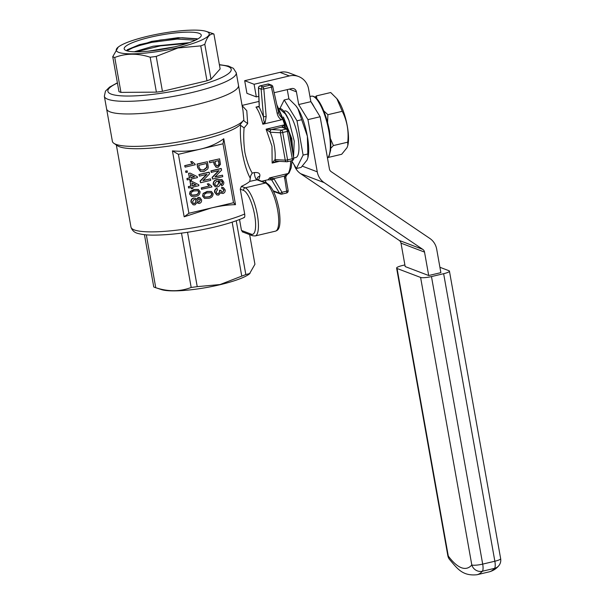 <?xml version="1.0" encoding="UTF-8"?>
<svg xmlns="http://www.w3.org/2000/svg" width="605" height="605" viewBox="0 0 605 605"><rect width="100%" height="100%" fill="white"/><g stroke="black" fill="none" stroke-linecap="round" stroke-linejoin="round"><path stroke-width="0.91" d="M184.162 216.802L211.198 207.999C220.182 205.889 228.289 204.777 235.504 204.671L223.759 138.734C217.369 143.468 209.678 146.909 200.701 149.057C191.694 151.159 182.264 151.764 172.417 150.864L184.162 216.802L188.896 213.27L233.507 202.728L223.003 143.786L178.399 154.32L188.896 213.27M243.021 110.738L238.506 85.388A66.989 12.251 169.9 0 1 193.865 105.24A66.989 12.251 -10.1 0 0 238.506 85.388L236.252 72.751A66.989 12.251 169.9 0 1 191.611 92.61A66.989 12.251 169.9 0 1 104.347 96.248L106.601 108.877A66.989 12.251 -10.1 0 0 193.865 105.24A66.989 12.251 169.9 0 1 106.601 108.877L112.371 141.298A66.989 12.251 -10.1 0 0 113.921 143.34L117.62 145.828A63.729 11.654 -10.1 0 0 199.166 140.421A63.729 11.654 -10.1 0 0 239.882 125.016L243.376 120.456L243.928 120.864L243.013 110.73M242.098 105.58L246.787 110.715L247.679 123.624L244.095 127.905C243.437 135.694 243.709 143.945 244.927 152.649C246.817 161.27 249.245 168.084 252.209 173.083L250.621 175.919L250.281 178.233C244.201 167.532 239.323 143.219 240.571 125.341L239.882 125.016M243.928 120.864L247.679 123.624M276.878 161.119L272.144 163.07L271.985 146.251L266.109 129.168L271.259 129.538A2.178 1.596 91.4 0 0 270.072 132.132L266.109 129.168L284.637 124.789L284.252 127.496M279.26 114.708L278.633 112.78L279.253 114.708L282.611 119.026L281.423 119.828L262.85 124.214C260.989 116.538 258.698 110.828 255.976 107.093L259.076 106.419A2.178 1.225 7.8 0 0 259.174 106.896L255.976 107.093L259.084 106.359M113.921 143.34A66.989 12.251 -10.1 0 0 199.635 137.66A66.989 12.251 -10.1 0 0 243.376 120.456M252.209 173.083L254.44 172.554C258.501 172.259 260.286 173.453 259.81 176.146A4.348 3.592 12.8 0 0 257.042 178.687L257.639 179.693L249.744 181.371L250.281 178.233M261.693 181.235L268.272 179.677L269.596 177.893L273.876 178.604L282.006 192.277L286.687 191.172L284.365 176.123L288.124 173.514L285.81 176.289L284.365 176.123L273.876 178.604A2.178 0.62 -34.9 0 1 271.516 179.67L269.596 177.893L288.124 173.514A39.151 11.238 -103.3 0 0 290.672 160.938M172.417 150.864L178.399 154.32M242.681 231.617L241.478 230.445L251.332 234.196A22.619 6.496 -103.3 0 0 254.629 215.04A22.619 6.496 -103.3 0 0 243.535 190.409L240.261 189.161L244.685 214.004C244.995 216.703 244.662 217.891 243.702 217.55M240.261 189.161L241.395 186.378A63.729 11.654 -10.1 0 0 249.744 181.371M240.571 125.341L244.095 127.905M259.991 85.955A2.178 0.628 76.7 0 1 260.12 85.872A2.178 0.628 76.7 0 1 260.241 85.88L262.827 86.863L270.39 85.078A2.178 0.628 -103.3 0 1 271.395 87.15L272.885 86.712A2.178 2.178 0 0 0 271.539 85.146A2.178 2.042 110.8 0 1 272.795 86.704L278.633 112.78L277.143 113.218L271.395 87.15L263.833 88.935L266.17 116.531L263.477 116.75L263.727 120.546L264.445 122.066L262.85 124.214M271.494 129.553L281.643 130.12L286.324 129.016L281.748 127.065L271.494 129.553A2.178 1.694 93.2 0 0 270.216 132.2L270.072 132.132M274.973 159.622L285.242 160.136L280.365 132.767L270.216 132.2C274.065 141.441 275.691 150.569 275.094 159.569A2.178 1.694 -86.8 0 0 276.621 161.195L276.455 161.187A2.178 1.596 -88.6 0 1 274.973 159.622L272.144 163.07L279.412 161.353M264.445 122.066L264.748 123.768M283.586 127.61A2.178 2.133 17.2 0 0 281.748 127.065L284.637 124.789A39.151 11.238 -103.3 0 0 282.611 119.026A39.151 11.238 -103.3 0 0 277.65 108.318M281.423 119.828C279.132 118.262 277.703 116.062 277.143 113.218M266.17 116.531L265.187 122.55M273.195 190.787L279.548 193.207L271.516 179.67M249.994 273.475L245.827 274.549A53.285 9.748 169.9 0 1 241.766 276.122L220.061 284.547L197.23 286.649A53.285 9.748 169.9 0 1 191.18 287.458C180.169 291.708 168.356 291.799 155.75 287.715A53.285 9.748 169.9 0 1 155.228 287.556L161.452 289.598A47.198 8.629 169.9 0 0 219.963 284.736A47.198 8.629 169.9 0 0 249.426 273.921L254.932 264.279L249.646 234.627M239.535 219.517L241.478 230.445M245.827 274.549L236.237 220.749M241.766 276.122L232.154 222.141M197.23 286.649L187.542 232.29M155.228 287.556A53.285 9.748 169.9 0 1 153.761 286.959L144.444 234.664M191.18 287.458L181.508 233.137M155.75 287.715L146.327 234.846M193.093 204.755L191.006 202.138C190.741 200.051 191.581 198.682 193.517 198.032L195.241 198.145M196.451 199.423L198.183 197.351L199.726 197.472M198.206 203.288L197.185 202.562M191.437 196.338L189.562 194.046L190.121 191.46L194.092 189.456L198.236 189.433M190.151 180.714L189.917 179.367L187.164 179.844L186.93 178.49L189.395 177.908L188.578 173.325L190.159 173.121L197.283 176.637L197.449 177.583L191.21 179.057L191.452 180.403L189.879 180.608L189.667 179.42M211.387 185.962L211.939 186.96L201.518 189.252L201.284 187.898L209.179 186.03L207.25 183.958L208.725 183.776L211.243 185.909M210.495 178.861L210.759 180.343L200.618 182.74L200.338 181.175L207.008 174.338L199.438 176.131L198.901 174.535L209.035 172.145L209.595 173.816L202.932 180.645L210.495 178.861L203.144 180.426M200.618 182.74L200.066 181.069L206.517 174.459M197.699 167.782L197.026 164.016L207.439 161.724L208.264 167.214L207.817 168.916L203.968 171.54L200.444 171.457L197.699 167.782L200.444 171.457M222.511 175.178L222.776 176.66L212.642 179.057L212.363 177.484L219.025 170.655L211.19 172.342L210.926 170.852L221.059 168.455L221.619 170.134L214.949 176.963L222.511 175.178L215.168 176.743M212.642 179.057L212.083 177.378L218.534 170.769M214.351 164.326L213.89 161.747L209.731 162.73L209.194 161.134L219.607 158.85L220.477 164.295L218.087 167.366L216.212 167.275L214.072 164.22L213.641 161.8M216.076 167.222L214.072 164.22M221.695 185.773L221.324 184.457L222.277 183.723L222.564 182.309L222.065 181.235L218.465 180.774L220.258 183.02C220.371 185.062 219.464 186.355 217.52 186.907L215.357 186.794L213.459 184.396C213.436 181.606 214.843 179.995 217.679 179.556L222.118 179.7L223.752 182.12C223.986 183.882 223.305 185.1 221.695 185.773L221.044 184.351L221.997 183.618L222.292 182.203L221.135 180.706M215.214 186.733L213.179 184.291C213.164 181.508 214.571 179.889 217.399 179.451L221.846 179.594M222.118 179.7L221.581 179.466M216.787 194.923L214.593 192.239C214.367 190.325 215.123 189.01 216.87 188.291L217.52 189.713L216.053 192.118L217.248 193.66L218.443 193.713L219.698 191.195L219.403 190.356L220.878 190.318L221.959 192.095L222.806 192.125L223.691 190.076L222.852 188.843M217.112 193.608L218.163 193.615M221.831 192.035L222.527 192.019M222.806 192.125L223.971 190.182L222.995 188.889L221.816 188.669L221.702 187.293L223.253 187.542M221.748 193.335L220.802 192.723M204.467 198.319L202.592 196.028L203.151 193.441L207.122 191.437L211.274 191.414M194.749 163.736L195.302 164.734L185.16 167.131L184.646 165.672L192.541 163.804L190.613 161.732L192.095 161.55L194.606 163.683M185.848 172.417L185.606 171.071L187.179 170.867L187.421 172.221L185.848 172.417M191.596 188.813L191.354 187.459L188.609 187.943L188.367 186.59L190.84 186.007L190.023 181.417L191.596 181.213L198.727 184.737L198.894 185.682L192.655 187.157L192.897 188.503L191.316 188.707L191.112 187.52M235.504 204.671L233.507 202.728M223.759 138.734L223.003 143.786M259.076 106.419L259.25 104.915L259.174 106.896L263.477 116.75L261.141 89.147L258.554 88.171L259.25 104.915M263.833 88.935L261.141 89.147A2.178 2.042 110.8 0 1 262.827 86.863A2.178 0.628 76.7 0 1 263.833 88.935M267.433 179.874L271.607 179.829A2.178 0.59 -30.7 0 0 274.057 178.898M199.438 176.131L198.901 174.535M199.181 174.641L209.315 172.251M201.798 189.35L201.284 187.898M201.556 188.004L209.179 186.03M189.841 194.145L190.393 191.566L194.364 189.562L198.379 189.486L200.104 191.725C199.96 194.439 198.448 195.967 195.566 196.307L191.581 196.391L189.562 194.046M203.431 193.547L207.402 191.543L211.41 191.467L213.134 193.706C212.99 196.421 211.478 197.948 208.604 198.296L204.611 198.379L202.872 196.133L203.151 193.441M211.463 172.44L210.926 170.852M187.444 179.95L186.93 178.49M191.278 202.244C191.021 200.157 191.853 198.788 193.797 198.137L195.385 198.19L196.723 199.529L198.463 197.457L199.854 197.525L201.548 199.801C201.805 201.594 201.117 202.796 199.491 203.401L198.342 203.348L197.222 202.312L194.961 204.891L193.229 204.808L191.006 202.138M185.16 167.131L184.646 165.672M218.443 193.713L219.978 191.301L219.403 190.356M219.683 190.454L220.878 190.318M197.971 167.887L197.026 164.016M187.202 178.596L189.395 177.908M189.675 178.014L188.578 173.325M184.918 165.778L192.541 163.804M192.821 163.91L190.613 161.732M190.893 161.838L192.095 161.55M188.889 188.042L188.367 186.59M188.647 186.695L190.84 186.007M188.858 173.423L190.159 173.121M191.119 186.113L190.023 181.417M222.095 188.775L221.702 187.293M221.982 187.399L223.396 187.595L225.128 189.857C225.378 191.641 224.697 192.844 223.086 193.464L221.884 193.388L220.817 192.503L218.67 195.067L216.923 194.984L214.593 192.239M197.306 164.121L207.439 161.724M209.731 162.73L209.194 161.134M211.198 170.958L221.339 168.561M209.459 186.136L207.25 183.958M207.53 184.064L208.725 183.776M186.121 172.523L185.606 171.071M185.879 171.177L187.179 170.867M214.873 192.345C214.639 190.431 215.403 189.115 217.15 188.397M209.466 161.24L219.607 158.85M190.295 181.523L191.596 181.213M268.953 84.163A2.178 2.042 110.8 0 0 267.811 84.095L270.39 85.078A2.178 2.042 110.8 0 1 271.539 85.146L268.953 84.163A2.178 2.178 0 0 0 267.682 84.08L260.12 85.872A2.178 2.178 0 0 0 258.448 88.073L258.554 88.171A2.178 2.042 110.8 0 1 260.241 85.88L267.811 84.095A2.178 0.628 -103.3 0 0 267.682 84.08A2.178 0.628 -103.3 0 0 267.576 84.148M287.269 161.701A2.178 1.694 -86.8 0 1 286.77 161.762A2.178 1.694 -86.8 0 1 285.242 160.136A2.178 0.401 169.9 0 0 287.587 159.856L292.268 158.752L287.39 131.383L282.709 132.487L287.587 159.856A2.178 0.628 76.7 0 1 287.39 161.709A2.178 0.628 76.7 0 1 287.269 161.701M281.643 130.12A2.178 1.694 93.2 0 0 280.365 132.767A2.178 0.401 169.9 0 0 282.709 132.487A2.178 0.628 76.7 0 0 281.643 130.12M282.006 127.368A2.178 2.042 -69.2 0 1 283.148 127.443L287.473 129.084A2.178 2.042 -69.2 0 0 286.324 129.016A2.178 0.628 -103.3 0 1 287.39 131.383A2.178 0.401 -10.1 0 0 288.842 130.74A2.178 2.178 0 0 0 287.473 129.084M286.551 174.875L285.794 177.371A2.178 0.401 169.9 0 1 285.794 177.378A2.178 0.401 169.9 0 1 284.342 178.021M286.369 193.01A2.178 0.628 -103.3 0 0 286.498 193.025L281.817 194.129A2.178 2.178 0 0 1 280.538 194.046A2.178 2.042 110.8 0 1 279.548 193.207A2.178 0.59 -30.7 0 0 282.006 192.277A2.178 0.628 76.7 0 1 281.817 194.129A2.178 0.628 76.7 0 1 281.688 194.114A2.178 2.042 110.8 0 1 280.538 194.046L273.475 191.361M191.898 182.884L192.413 185.803L196.065 184.941L191.898 182.884L195.793 184.835L192.39 185.644M194.613 190.908C192.564 191.044 191.361 192.035 191.006 193.872L192.11 195.165L195.332 194.961C197.389 194.818 198.591 193.827 198.932 191.982L197.994 190.749L194.613 190.908M207.644 192.897C205.594 193.033 204.392 194.016 204.036 195.854L205.14 197.147L208.362 196.943C210.419 196.799 211.621 195.808 211.962 193.963L211.024 192.73L207.644 192.897M216.537 181.228L214.609 184.018L215.788 185.523L217.24 185.561L219.018 182.922L217.755 181.281L216.537 181.228M215.062 161.467L215.516 164.008L216.643 165.861L217.785 165.891L219.275 164.356L218.7 160.605L215.062 161.467M190.454 174.785L190.976 177.711L194.629 176.841L190.454 174.785M198.697 198.803L197.525 200.784L198.41 202.017L199.211 202.055L200.376 200.096L199.468 198.848L198.697 198.803M194.061 199.476L192.45 201.979L193.577 203.484L194.742 203.537L196.345 201.019L195.211 199.529L194.061 199.476M200.285 169.816L203.726 170.05L207.016 167.404L206.532 163.486L198.735 165.324L199.121 167.494L200.747 170.043M195.332 194.961L195.06 194.855C197.109 194.712 198.311 193.721 198.659 191.876L197.714 190.643M191.974 195.105L195.06 194.855M211.962 193.963L210.744 192.624M205.004 197.094L208.09 196.837C210.147 196.701 211.342 195.702 211.69 193.865M219.018 182.922L217.611 181.235M217.24 185.561L218.738 182.816M215.66 185.47L216.961 185.455M216.507 165.8L217.505 165.785L218.995 164.25L218.45 160.665M194.629 176.841L190.462 174.822M190.946 177.545L194.349 176.743M199.211 202.055L200.104 199.99L199.332 198.803M196.345 201.019L195.075 199.484M194.742 203.537L196.065 200.913M193.441 203.431L194.462 203.431M198.274 201.957L198.939 201.957M206.918 165.619L206.29 163.539M200.005 169.71L203.446 169.952L206.736 167.298L206.638 165.513M292.003 161.353L296.412 168.515L301.154 167.396L307.06 160.083L307.937 157.64L307.363 136.231A30.666 8.803 76.7 0 1 308.081 156.975L307.937 157.64M295.845 105.739A30.666 8.803 76.7 0 1 296.019 105.958A30.666 8.803 76.7 0 1 297.902 108.666A30.666 8.803 76.7 0 1 307.363 136.231L297.902 108.666L295.754 105.625L288.94 98.849L284.199 99.969L279.949 108.469M293.705 158.026L295.807 157.527A23.928 6.867 -103.3 0 0 298.961 148.331A23.928 6.867 -103.3 0 0 294.106 123.155A23.928 6.867 -103.3 0 0 284.804 110.957L283.79 111.199M296.412 168.515L303.113 155.092L297.01 120.818L284.199 99.969M303.113 155.092L307.862 153.972M297.01 120.818L301.751 119.692M293.523 157.028L294.242 141.162L288.895 120.251A27.626 7.933 -103.3 0 0 279.253 108.477M288.895 120.251L285.447 113.974L279.366 108.673M120.955 92.391L114.738 57.475A53.285 9.748 169.9 0 1 112.742 56.719L118.966 91.635A53.285 9.748 -10.1 0 0 120.955 92.391L156.393 92.134A53.285 9.748 -10.1 0 0 162.435 91.317L206.978 80.79A53.285 9.748 -10.1 0 0 211.032 79.217L220.137 68.947L213.92 34.039A53.285 9.748 169.9 0 0 212.446 33.441L206.229 31.399A47.198 8.629 -10.1 0 0 147.711 36.262A47.198 8.629 -10.1 0 0 118.247 47.077A47.198 8.629 -10.1 0 0 130.408 53.837A47.198 8.629 -10.1 0 0 177.741 47.689A47.198 8.629 -10.1 0 0 206.229 31.399M211.032 79.217L204.808 44.309A53.285 9.748 169.9 0 1 200.754 45.882L206.978 80.79M114.738 57.475C125.749 53.225 137.562 53.142 150.169 57.218L156.393 92.134M118.247 47.077L112.742 56.719M162.435 91.317L156.219 56.409L177.923 47.984L200.754 45.882M156.219 56.409A53.285 9.748 169.9 0 1 150.169 57.218M204.808 44.309C207.091 36.739 210.124 33.313 213.92 34.039M174.641 46.842L148.074 51.221M195.521 40.164L177.25 39.091L151.908 42.335L135.165 46.615L126.823 50.805M127.405 49.701L139.483 44.641L160.166 40.036L182.014 37.744L197.2 38.78M136.042 51.811L160.484 45.859L187.142 43.401M126.483 50.691L127.519 49.61L151.613 41.405L178.15 37.661L197.737 39.007M134.302 51.78L153.163 46.222L189.312 42.668M175.178 46.714A39.151 7.162 169.9 0 1 124.464 49.466A39.151 7.162 169.9 0 1 150.267 37.238A39.151 7.162 169.9 0 1 201.215 35.793A39.151 7.162 169.9 0 1 175.178 46.714M258.789 96.331L256.346 96.906L254.092 84.276L289.371 75.935A17.401 16.358 -69.2 0 1 298.56 76.517A17.401 16.358 -69.2 0 1 308.595 88.943L310.864 101.67L320.128 116.75L307.96 119.624L317.262 171.828A17.401 16.358 110.8 0 0 324.136 182.612L422.812 249.396A4.348 4.091 -69.2 0 1 424.529 252.096L428.703 275.525L405.176 266.571L401.002 243.142A4.348 4.091 -69.2 0 0 399.285 240.45L300.609 173.665A17.401 16.358 110.8 0 1 294.257 165.014M310.864 101.67L298.696 104.544L307.96 119.624M274.201 92.686L291.625 88.572A4.348 4.091 -69.2 0 1 296.427 91.824L298.696 104.544M287.262 89.6L288.91 98.857M320.128 116.75L329.43 168.954A4.348 4.091 110.8 0 0 331.147 171.646L429.822 238.43A17.401 16.358 -69.2 0 1 436.697 249.215L440.871 272.643L428.703 275.525M254.092 84.276L244.685 80.692L279.964 72.358A17.401 16.358 -69.2 0 1 289.152 72.933L298.56 76.517M256.346 96.906L246.931 93.329L244.685 80.692M316.929 98.895L316.354 95.915L330.708 92.527L336.841 98.63L342.248 111.305C347.096 120.856 348.926 131.141 347.746 142.175L347.815 145.48L347.028 147.68L341.704 154.267L328.25 157.451M347.746 142.175L333.393 145.563L330.58 138.968M330.806 148.263L333.393 145.563M347.815 145.48L347.958 144.792A27.52 7.903 -103.3 0 0 337.144 99.001A27.52 7.903 -103.3 0 0 336.993 98.819M316.354 95.915L315.061 97.208M327.57 122.399L327.895 114.693L323.758 110.866M342.248 111.305L327.895 114.693M404.881 264.937L402.408 265.519A8.697 1.588 -10.1 0 0 396.608 268.098A8.697 1.588 -10.1 0 0 397.069 268.491L420.596 277.438A8.697 1.588 -10.1 0 0 431.471 276.576L482.692 564.11A8.697 2.496 76.7 0 1 482.374 571.233A8.697 8.16 -139.2 0 1 471.809 564.972L420.596 277.438M439.911 267.281L448.978 270.73A8.697 1.588 -10.1 0 1 449.432 271.123A8.697 1.588 -10.1 0 1 443.639 273.702L431.471 276.576M244.201 217.558C236.449 221.037 226.247 224.281 213.588 227.283C190.991 232.456 170.807 235.073 153.035 235.133C147.242 235.088 142.538 234.611 138.923 233.689C134.786 232.917 132.132 230.702 130.96 227.041A63.729 11.654 -10.1 0 0 213.973 223.578A63.729 11.654 -10.1 0 0 244.685 214.004M259.81 176.146A39.151 11.238 76.7 0 1 258.464 180.003M285.749 128.434A39.151 11.238 -103.3 0 0 284.637 124.789M286.188 175.367A39.151 11.238 -103.3 0 0 288.124 173.514M254.44 172.554A4.348 1.248 -103.3 0 0 254.614 174.981A4.348 1.248 -103.3 0 0 256.747 179.715L265.466 183.028A2.178 2.042 -69.2 0 1 266.616 183.103C271.94 186.121 276.092 194.886 279.079 209.383C281.801 229.363 277.687 230.316 275.441 231.163A24.797 7.116 -103.3 0 0 277.627 210.033A24.797 7.116 -103.3 0 0 265.466 183.028L245.191 187.822A24.797 7.116 76.7 0 1 257.352 214.82A24.797 7.116 76.7 0 1 255.166 235.95L275.441 231.163M241.395 186.378L245.191 187.822A2.178 2.042 -69.2 0 0 243.535 190.409M251.332 234.196A2.178 2.042 110.8 0 0 252.588 235.746L255.166 235.95M265.013 180.449L266.578 183.088M291.95 160.59A2.178 0.628 -103.3 0 0 292.071 160.605A2.178 0.628 -103.3 0 0 292.268 158.752A2.178 0.401 -10.1 0 0 293.712 158.102L288.842 130.74M285.794 177.371L288.139 190.522A2.178 2.178 0 0 1 286.498 193.025A2.178 0.628 -103.3 0 0 286.687 191.172A2.178 0.401 169.9 0 0 288.139 190.522A2.178 0.401 169.9 0 0 288.025 190.424M283.412 117.03L291.799 138.613L293.085 154.547M284.925 120.932L291.096 138.779L292.593 151.787M219.411 64.864A62.64 11.457 169.9 0 1 189.478 87.869A62.64 11.457 169.9 0 1 121.091 95.824A62.64 11.457 169.9 0 1 117.43 83.029M296.427 91.824L289.319 89.117M317.262 171.828L302.387 166.171M324.136 182.612L300.609 173.665M289.371 75.935L279.964 72.358M422.812 249.396L399.285 240.45M424.529 252.096L401.002 243.142M310.849 101.579A32.194 9.241 76.7 0 1 314.366 107.365M327.486 158.071A32.194 9.241 -103.3 0 0 328.931 131.429A32.194 9.241 -103.3 0 0 311.288 96.21L309.949 96.528M449.409 559.292A8.697 6.927 -36.6 0 1 448.282 556.025A8.697 1.588 169.9 0 1 447.829 555.632A8.697 8.697 0 0 0 449.409 559.292C457.251 568.398 462.205 576.202 476.952 574.75A104.4 29.97 76.7 0 0 482.374 571.233L494.542 568.352A104.4 29.97 -103.3 0 1 489.112 571.876L476.952 574.75M397.069 268.491L448.282 556.025A95.703 27.475 -103.3 0 0 471.809 564.972A8.697 1.588 169.9 0 0 482.692 564.11L494.852 561.236A8.697 2.496 76.7 0 1 494.542 568.352A8.697 8.16 -139.2 0 0 498.671 565.872C496.176 568.851 492.992 570.855 489.112 571.876M498.671 565.872A8.697 8.697 0 0 0 500.653 558.657A8.697 1.588 169.9 0 1 494.852 561.236L443.639 273.702M130.96 227.041L116.341 144.966M259 101.413L242.068 105.414M276.893 104.877L287.549 129.115M292.034 160.612L291.194 167.819L289.122 172.969L286.165 175.405M257.639 179.693L266.616 183.103M242.181 231.791L252.588 235.746M258.448 88.073L259.137 104.816M276.621 161.195L286.77 161.762A2.178 2.178 0 0 0 287.39 161.709L292.071 160.605A2.178 2.178 0 0 0 293.712 158.102M264.96 180.464L266.502 183.058M236.252 72.751L233.401 68.327L228.35 66.021L219.373 64.652M117.393 82.817L109.543 87.128L105.467 91.151L104.347 96.248M311.288 96.21C318.268 94.811 326.057 112.78 329.513 131.172L330.867 143.521L330.625 150.29L329.044 156.234L327.509 158.17M447.829 555.632L396.608 268.098M500.653 558.657L449.432 271.123"/></g></svg>
